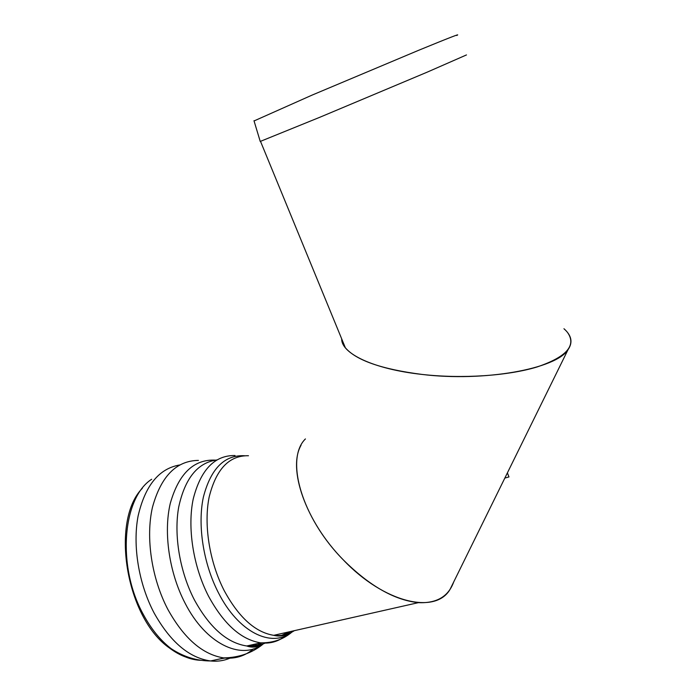 <?xml version="1.0" encoding="UTF-8"?>
<svg xmlns="http://www.w3.org/2000/svg" width="696" height="696" viewBox="0 0 696 696"><rect width="100%" height="100%" fill="white"/><g stroke="black" fill="none" stroke-linecap="round" stroke-linejoin="round"><path stroke-width="1.04" d="M254.205 647.062L261.157 643.487L256.433 646.802M255.049 645.349L256.589 643.783M142.332 488.305C110.351 520.704 125.698 617.926 169.633 648.124C178.446 654.718 187.259 658.486 196.072 659.417M198.421 460.395C176.279 460.7 160.959 476.351 152.45 507.323C145.551 537.434 151.511 578.315 167.945 609.557C184.031 638.45 202.597 654.562 223.642 657.894L224.216 657.964C235.265 659.068 244.992 656.05 253.396 648.916M215.351 460.134C193.766 459.134 178.742 473.567 170.268 503.443C163.395 532.51 169.137 572.651 185.145 603.31C205.746 643.643 240.346 660.173 262.183 644.757L262.731 644.392C251.726 653.17 238.693 657.668 223.642 657.894M263.662 643.739L264.871 642.826M305.422 438.924C284.977 458.707 301.333 517.511 343.345 559.923C369.541 585.954 394.562 600.196 418.409 602.649C436.627 603.458 448.389 596.568 453.696 581.978L450.06 589.364C435.409 614.777 384.096 602.858 343.345 559.923C305.483 521.582 287.439 468.66 301.055 445.257M254.049 120.947L312.017 95.134L418.679 50.277C448.868 37.889 461.544 32.964 456.698 35.496M260.234 141.445L319.786 117.285L427.153 72.166L466.477 54.932M567.466 332.384C576.767 345.39 566.64 356.918 537.086 366.966C507.758 375.901 461.674 378.92 421.976 374.422C381.773 369.245 356.23 360.363 345.355 347.774L341.692 338.865C341.266 353.498 373.387 369.098 421.976 374.422C483.833 382.017 556.156 369.019 568.023 349.697C573.008 342.493 571.651 335.507 563.951 328.738M507.401 472.871L508.967 476.934L504.844 478.065M248.472 455.741C229.149 455.349 216.038 469.174 209.122 497.222C203.597 524.48 209.4 561.776 224.121 590.46C238.711 617.361 255.241 632.316 273.728 635.326C281.306 636.24 288.17 634.691 294.321 630.68M244.522 455.741C224.521 454.758 210.81 468.538 203.38 497.101C197.412 524.871 203.215 563.212 218.361 592.635C238.302 632.264 271.431 648.202 291.511 632.316M280.349 635.961L289.275 631.811M281.288 633.621L287.022 632.325M283.063 635.657L284.934 634.274M286.569 632.908L287.257 632.273M254.144 644.331L261.043 642.869M217.839 659.364L225.765 657.868M151.676 479.248C122.679 497.692 116.606 566.213 143.245 614.307C151.162 629.019 160.48 640.485 171.199 648.689C181.212 656.163 191.156 660.043 201.04 660.313M179.646 464.98C159.001 468.556 145.16 485.538 138.121 515.919C132.466 545.368 138.582 583.596 154.147 613.054C170.389 641.99 189.199 657.964 210.592 660.956C218.066 661.731 225.025 660.565 231.472 657.45M216.787 459.96C197.655 462.614 184.953 478.335 178.689 507.132C173.696 535.05 179.725 571.651 194.419 599.935C209.661 627.635 227.105 642.982 246.758 645.984C253.596 646.767 259.93 645.688 265.776 642.765M235.03 455.523C214.638 455.228 200.7 469.73 193.218 499.015C187.207 527.49 193.149 566.431 208.6 596.315C223.868 624.26 241.251 639.772 260.739 642.852C270.135 643.922 278.452 641.538 285.699 635.718M287.135 634.5L290.049 631.646M418.409 602.649L273.728 635.326C279.679 636.779 285.369 635.892 290.798 632.664M288.588 631.968L278.339 634.282M284.142 635.439L289.658 631.733M261.687 643.13C257.72 645.236 253.918 645.923 250.273 645.192M169.633 648.124L171.199 648.689C183.526 656.824 196.663 660.913 210.592 660.956L224.216 657.964M291.902 632.107C283.298 639.415 272.91 643 260.739 642.852L246.758 645.984C251.787 647.802 256.928 647.393 262.183 644.757M253.979 120.713L260.278 141.584M345.355 347.774L260.565 141.488M450.06 589.364L568.023 349.697"/></g></svg>

